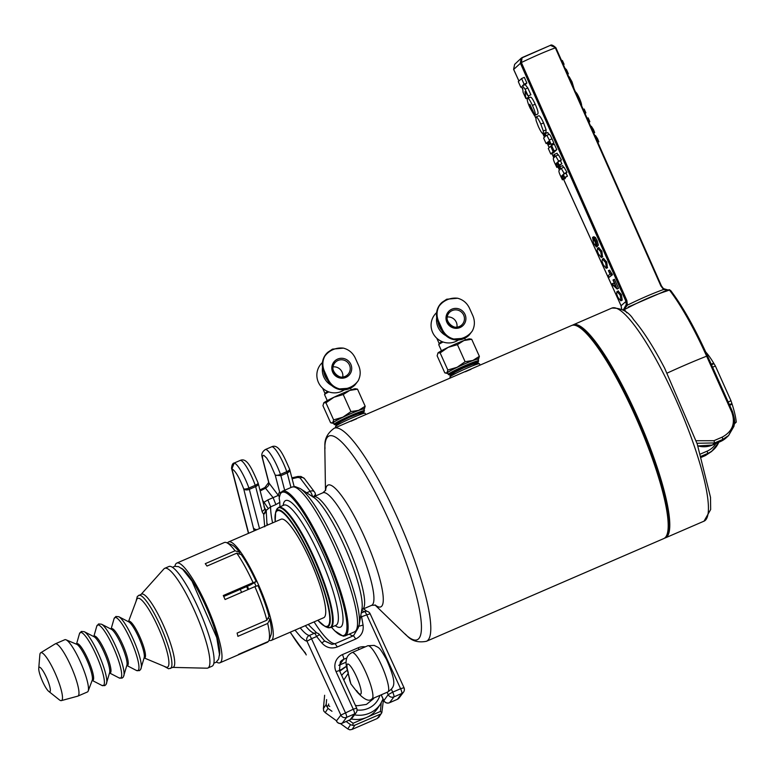<?xml version="1.0" encoding="UTF-8"?>
<svg xmlns="http://www.w3.org/2000/svg" width="775" height="775" viewBox="0 0 775 775"><rect width="100%" height="100%" fill="white"/><g stroke="black" fill="none" stroke-linecap="round" stroke-linejoin="round"><path stroke-width="1.16" d="M164.717 568.317L168.902 566.506A54.318 10.521 66.6 0 1 200.134 612.182A54.318 10.521 66.6 0 1 212.04 666.209L207.855 668.021A54.318 10.521 -113.4 0 0 208.494 667.585A54.318 10.521 -113.4 0 0 195.164 612.202A54.318 10.521 -113.4 0 0 164.717 568.317A54.318 10.521 -113.4 0 0 163.942 568.889L141.224 594.241M172.883 667.401L206.915 668.195A54.318 10.521 -113.4 0 0 207.855 668.021M136.003 601.477L137.34 596.382L141.534 594.105A39.864 7.721 66.6 0 1 163.883 626.307A39.864 7.721 66.6 0 1 173.668 666.955A39.864 7.721 66.6 0 1 173.203 667.265L168.63 668.767L164.029 666.258M144.121 657.898A19.947 3.865 -113.4 0 0 144.973 657.723A19.947 3.865 -113.4 0 0 139.791 636.73A19.947 3.865 -113.4 0 0 128.456 621.715L136.71 599.588A37.491 7.266 66.6 0 1 158.197 627.392A37.491 7.266 66.6 0 1 167.943 666.849A37.491 7.266 66.6 0 1 165.898 667.033L144.111 657.917M38.75 668.331L39.845 654.856A26.059 5.047 66.6 0 1 40.678 652.792L55.141 643.909A28.472 5.512 66.6 0 1 55.277 643.841L64.79 639.724A28.472 5.512 66.6 0 1 66.011 639.801A28.472 5.512 66.6 0 1 81.162 663.662A28.472 5.512 66.6 0 1 88.185 691.038A28.472 5.512 66.6 0 1 87.74 691.755A28.472 5.512 66.6 0 1 87.41 691.978L77.897 696.095A28.472 5.512 66.6 0 1 77.752 696.153L61.37 700.61A26.059 5.047 66.6 0 1 59.297 699.806L48.718 691.377A13.359 2.587 66.6 0 1 42.17 680.537A13.359 2.587 66.6 0 1 38.75 668.331A13.359 2.587 66.6 0 1 45.764 675.936A13.359 2.587 66.6 0 1 50.007 691.658A13.359 2.587 66.6 0 1 48.718 691.377M55.277 643.841A28.472 5.512 66.6 0 1 71.242 666.839A28.472 5.512 66.6 0 1 78.227 695.873A28.472 5.512 66.6 0 1 77.897 696.095M40.678 652.792A26.059 5.047 66.6 0 1 55.267 673.456A26.059 5.047 66.6 0 1 61.806 700.358A26.059 5.047 66.6 0 1 61.37 700.61M213.861 663.158L216.08 662.334L218.647 659.089L219.47 654.342L216.767 637.641L192.026 581.173L182.658 569.305L178.599 566.661L174.608 566.322L172.476 567.339M216.487 662.044A54.318 10.521 -113.4 0 0 219.935 662.79A54.318 10.521 -113.4 0 0 208.02 608.762A54.318 10.521 -113.4 0 0 176.787 563.096A54.318 10.521 -113.4 0 0 174.947 566.244M176.787 563.096L224.314 542.529A54.318 10.521 66.6 0 1 226.649 542.684A54.318 10.521 66.6 0 1 235.038 550.802L205.259 563.687A54.318 10.521 66.6 0 1 206.993 566.06L236.763 553.176A54.318 10.521 66.6 0 1 253.067 582.645L223.287 595.529A54.318 10.521 66.6 0 1 225.079 599.511L254.859 586.627A54.318 10.521 66.6 0 1 266.881 620.194L237.111 633.078A54.318 10.521 66.6 0 1 237.915 636.333L267.685 623.449A54.318 10.521 66.6 0 1 268.935 640.421A54.318 10.521 66.6 0 1 268.402 641.448L238.623 654.333A54.318 10.521 66.6 0 1 237.973 654.952L267.753 642.068A54.318 10.521 66.6 0 1 267.452 642.233L219.935 662.79M253.067 582.645L256.196 581.618A50.152 9.717 -113.4 0 0 241.277 554.648L236.763 553.176M256.196 581.618L250.645 584.854L223.733 596.498M266.881 620.194L268.993 616.309A50.152 9.717 -113.4 0 0 257.978 585.6L254.859 586.627M268.324 617.539L269.797 619.564L267.685 623.449M235.038 550.802L239.553 552.275A50.152 9.717 -113.4 0 0 231.87 544.873L226.649 542.684M239.553 552.275L240.037 554.251M268.935 640.421L270.921 635.122A50.152 9.717 -113.4 0 0 269.797 619.564M254.529 582.887A39.205 7.595 66.6 0 1 256.06 586.229M247.361 586.307A39.205 7.595 66.6 0 1 248.717 589.281M240.25 589.358A39.205 7.595 66.6 0 1 241.616 592.352M246.644 586.694A35.04 6.791 66.6 0 1 247.971 589.601M227.472 543.033A53.659 10.395 66.6 0 1 228.625 541.928A53.659 10.395 66.6 0 1 258.734 585.338A53.659 10.395 66.6 0 1 271.86 640.014A53.659 10.395 66.6 0 1 271.24 640.421A53.659 10.395 66.6 0 1 268.983 640.286M228.625 541.928L281.073 519.231A53.659 10.395 66.6 0 1 311.182 562.64A53.659 10.395 66.6 0 1 324.308 617.317A53.659 10.395 66.6 0 1 323.698 617.723L271.24 640.421M262.163 457.25A4.379 2.693 -14.6 0 0 262.212 457.492A4.379 2.693 -14.6 0 0 262.502 458.093L262.696 455.768L263.752 455.274L266.668 458.044L270.485 464.293L275.241 475.143A4.379 1.356 -19.7 0 0 280.472 474.387L280.879 475.685L275.241 475.143L279.61 491.951A4.379 2.693 -14.6 0 0 280.686 492.735L279.145 497.928L279.843 502.326A78.847 15.277 -113.4 0 0 279.959 506.831M279.843 502.326L275.89 504.573L273.11 497.657L267.85 499.933L270.63 506.85L265.912 510.589L263.975 506.695M349.225 634.124A78.847 15.277 -113.4 0 0 353.497 635.732L358.399 627.556M359.832 617.384L366.74 614.846L400.597 688.723L403.998 687.677L370.14 613.79L366.74 614.846A4.379 0.853 66.6 0 0 364.531 611.582A4.379 4.263 -80.2 0 1 366.904 611.301L363.543 608.84M360.811 615.428A4.379 0.853 66.6 0 1 361.644 617.045L363.068 625.076L358.253 626.452M280.434 493.162A4.379 4.272 36 0 1 279.61 491.951A83.225 16.13 -113.4 0 0 278.293 495.399L273.11 497.657L264.924 487.475L268.692 482.438L268.654 485.45L265.912 488.095A91.983 56.459 165.4 0 0 260.187 490.953M289.443 469.001A4.379 1.356 160.3 0 1 289.618 469.224A4.379 1.356 160.3 0 1 286.779 471.655A21.903 4.243 -113.4 0 0 271.647 446.817L265.341 449.548C262.357 451.622 261.272 454.024 262.086 456.756L262.086 456.756A4.379 3.72 -4.8 0 0 262.502 458.093L268.993 483.048L279.339 496.736M370.101 613.907L370.14 613.79A4.379 4.379 0 0 0 366.904 611.301M356.636 708.273A4.379 4.272 -142.9 0 1 354.504 713.94L346.619 717.35A4.379 0.853 -113.4 0 0 345.388 712.622L311.531 638.736L316.626 636.527L321.809 642.93L324.609 641.012L331.933 644.383L335.091 643.696A78.847 15.277 66.6 0 1 314.088 621.889M314.96 492.919A4.379 2.693 165.4 0 1 315.26 493.53A4.379 2.693 165.4 0 1 312.838 496.823M292.117 478.766A91.983 56.459 165.4 0 1 297.92 477.41L297.881 476.48L300.962 476.46L304.439 478.611A4.379 3.352 143 0 0 300.07 477.904L310.145 491.282A4.379 3.352 -37 0 1 312.025 490.875A4.379 3.352 -37 0 1 314.514 491.999A4.379 4.379 0 0 1 315.26 493.53L315.851 495.835M306.677 492.784L310.145 491.282A4.379 0.853 66.6 0 1 312.664 496.707M391.375 689.227L392.712 692.143L400.597 688.723A4.379 0.853 66.6 0 1 401.828 693.46L393.942 696.87A4.379 4.272 -142.9 0 1 388.188 694.623L392.712 692.143A4.379 0.853 66.6 0 1 393.942 696.87L389.563 702.683A4.379 4.272 -142.9 0 1 383.799 700.426L381.232 694.826M403.959 687.793A4.379 4.272 -142.9 0 1 403.513 692.143L403.513 692.143A4.379 4.272 -142.9 0 1 401.828 693.46L397.449 699.263A4.379 4.272 37.1 0 0 399.125 697.946L403.513 692.143A4.379 4.379 0 0 0 403.998 687.677M383.887 700.59L388.188 694.623L387.113 692.278M355.376 705.337A17.525 17.05 33.3 0 0 357.546 705.725L366.449 704.398L373.347 698.885A17.525 17.05 33.3 0 0 373.782 698.265L373.976 697.965M348.237 673.31L344.488 679.026A17.525 17.05 33.3 0 0 343.829 680.121M354.504 714.85A26.282 25.575 33.3 0 0 369.53 713.155A26.282 25.575 33.3 0 0 380.554 703.913L377.783 708.118A26.282 25.575 -146.7 0 1 366.759 717.369A26.282 25.575 -146.7 0 1 351.308 718.977M381.213 702.847L380.418 711.46L353.1 723.278L348.944 720.285M329.753 706.432L328.493 705.521L328.629 703.991M381.717 712.845L377.154 718.551L378.81 717.282L381.823 712.709L380.418 711.46M352.732 725.39L350.542 724.693L347.781 728.897L349.816 729.827L352.112 729.391L354.873 725.187L352.732 725.39L353.1 723.278M354.873 725.187L379.924 714.347M383.441 699.835L381.823 712.709M377.154 718.551L352.112 729.391M347.781 728.897L340.409 723.579M336.224 720.556L325.229 712.622L327.99 708.408L331.971 711.285M327.99 708.408L326.168 704.465L323.398 708.67L323.708 710.985L325.229 712.622M346.134 721.506L350.542 724.693M323.398 708.67L324.628 695.262M341.901 669.251L339.353 670.346M326.614 699.583L326.168 704.465M328.493 705.521L326.624 706.548M349.845 680.799L347.83 671.896L350.91 683.967L357.198 692.056L350.91 683.967L349.777 680.518M397.275 699.341A4.379 0.853 -113.4 0 0 397.372 699.331A4.379 0.853 -113.4 0 0 397.449 699.263L389.563 702.683A4.379 0.853 66.6 0 1 389.486 702.741A4.379 0.853 66.6 0 1 389.379 702.751M349.951 719.82A4.379 0.853 -113.4 0 0 350.048 719.81A4.379 4.379 0 0 0 351.802 718.425L351.802 718.425A4.379 4.272 -142.9 0 1 350.126 719.743L354.504 713.94A4.379 0.853 -113.4 0 0 353.274 709.212L356.674 708.156L339.44 670.54L336.04 671.596L353.274 709.212L340.855 715.102L306.997 641.216A4.379 4.263 -80.2 0 1 309.312 635.481A61.322 11.887 66.6 0 1 300.235 627.876M336.553 721.07L336.437 721.021A4.379 4.379 0 0 0 342.162 723.22L350.048 719.81A4.379 0.853 -113.4 0 0 350.126 719.743L342.23 723.162A4.379 0.853 66.6 0 1 342.162 723.22A4.379 0.853 66.6 0 1 342.056 723.23M351.802 718.425L356.19 712.622A4.379 4.379 0 0 0 356.674 708.156M346.619 717.35A4.379 4.272 -142.9 0 1 340.855 715.102L336.476 720.905A4.379 4.272 37.1 0 0 342.23 723.162L346.619 717.35M381.155 694.855L383.761 700.542A4.379 4.379 0 0 0 389.486 702.741L397.372 699.331A4.379 4.379 0 0 0 399.125 697.946M306.241 654.923L305.243 652.744A85.163 16.498 66.6 0 1 290.315 632.167M289.647 469.34A4.379 2.693 165.4 0 1 289.734 469.602A4.379 2.693 165.4 0 1 287.196 472.953L280.879 475.685L284.657 490.236M234.941 462.743L234.195 463.13L231.909 468.875L231.541 468.245C231.899 464.826 232.791 463.082 234.205 463.024L240.095 460.466A21.903 4.243 66.6 0 1 255.237 485.305A4.379 0.853 66.6 0 1 255.643 486.613L249.327 489.345A4.379 2.693 165.4 0 1 243.689 488.793A4.379 1.356 -19.7 0 0 248.92 488.037A21.903 4.243 -113.4 0 0 234.195 463.13M257.891 482.651A4.379 1.356 160.3 0 1 258.065 482.883A4.379 1.356 160.3 0 1 255.237 485.305L248.92 488.037A4.379 0.853 -113.4 0 1 249.327 489.345L259.518 528.56M258.094 482.999A4.379 2.693 165.4 0 1 258.182 483.261A4.379 2.693 165.4 0 1 255.643 486.613L262.066 511.355A4.379 2.693 -14.6 0 0 264.614 507.993L258.182 483.261A4.379 4.379 0 0 0 258.065 482.883C251.284 467.286 246.692 457.327 240.095 460.466M266.271 511.742L267.017 525.314M266.242 511.626L263.636 514.542L266.232 511.151L265.089 508.681A4.379 3.352 -37 0 1 264.759 508.323L264.614 507.993M267.346 523.813L267.394 524.055A4.379 4.379 0 0 1 267.423 524.462A4.379 3.885 178.8 0 1 267.365 525.169A64.567 12.516 66.6 0 1 267.394 525.004M267.404 524.162A4.379 3.885 178.8 0 1 267.423 524.462L267.443 525.13M308.188 624.437L316.791 632.991A4.379 4.379 0 0 1 319.445 634.551L316.626 636.527A4.379 0.853 -113.4 0 0 314.418 633.272A4.379 4.263 -80.2 0 1 316.791 632.991L316.791 632.991A4.379 4.263 -80.2 0 1 319.387 634.551M255.818 530.168A4.379 3.885 178.8 0 1 253.997 528.472A4.379 2.693 -14.6 0 0 257.164 529.587M290.141 632.245L305.679 653.897M305.34 625.667A61.322 11.887 -113.4 0 0 314.418 633.272L309.312 635.481A4.379 0.853 -113.4 0 1 311.531 638.736L306.997 641.216L305.35 640.634L301.233 637.486L295.013 630.143M319.445 634.551L324.609 641.012M294.122 486.468A4.379 4.379 0 0 1 294.142 486.584A4.379 2.693 -14.6 0 0 294.122 486.468L289.734 469.602A4.379 4.379 0 0 0 289.618 469.224C282.943 453.84 278.264 443.649 271.647 446.817M264.575 507.867L265.089 508.681A4.379 2.79 -47.7 0 1 263.607 513.922A8.757 6.704 -37 0 1 262.066 511.355M265.815 509.669A4.379 4.379 0 0 1 266.29 511.49L266.232 511.151M263.471 503.605L264.023 502.248L268.082 508.342M262.647 500.417L264.023 502.248L267.85 499.933M281.218 492.202L280.686 492.735M334.19 428.236A116.076 22.494 -113.4 0 1 397.565 518.204A116.076 22.494 -113.4 0 1 427.752 640.382A116.076 22.494 -113.4 0 1 426.395 641.303L663.797 538.567A116.076 22.494 66.6 0 0 665.163 537.647A116.076 22.494 66.6 0 0 634.977 415.468A116.076 22.494 66.6 0 0 571.601 325.5L334.19 428.236C321.625 437.381 325.723 447.369 324.841 449.18A111.019 21.516 66.6 0 1 389.66 522.011A111.019 21.516 66.6 0 1 418.539 638.871A111.019 21.516 66.6 0 1 404.724 633.776L374.964 604.955M465.349 371.748A16.207 1.143 -24.2 0 1 470.938 369.336M451.35 374.102L451.137 373.637A13.688 0.969 -24.2 0 1 451.302 373.366A13.688 0.969 -24.2 0 1 464.448 366.604A13.688 0.969 -24.2 0 1 476.112 362.419L476.325 362.884M476.654 362.807A16.207 1.143 155.8 0 0 478.223 361.712A16.207 1.143 155.8 0 0 478.407 361.479A16.207 1.143 155.8 0 0 463.159 366.992A16.207 1.143 155.8 0 0 448.919 374.732A16.207 1.143 155.8 0 0 451.069 374.296M478.407 361.479L478.63 360.898A16.643 1.172 155.8 0 0 478.63 360.811A16.643 1.172 155.8 0 0 462.966 366.556A16.643 1.172 155.8 0 0 448.27 374.451A16.643 1.172 155.8 0 0 448.338 374.509L448.919 374.732M478.63 360.811L477.913 359.213A16.643 1.172 155.8 0 0 462.249 364.967A16.643 1.172 155.8 0 0 447.553 372.862L448.27 374.451M478.068 359.561A17.525 1.24 155.8 0 0 478.504 359.213A17.525 1.24 155.8 0 0 478.659 359.048A17.525 1.24 155.8 0 0 472.876 360.462A17.525 1.24 155.8 0 0 457.105 367.282A17.525 1.24 155.8 0 0 446.952 372.862A17.525 1.24 155.8 0 0 446.933 373.308A17.525 1.24 155.8 0 0 447.708 373.211M478.504 359.213L479.376 356.345L472.876 360.462L465.107 361.722L457.424 344.642L463.925 340.535L471.694 339.266L469.573 338.84A17.525 1.24 155.8 0 0 463.925 340.535A17.525 1.24 155.8 0 0 448.144 347.355L457.424 344.642M479.376 356.345L471.694 339.266M465.107 361.722L457.105 367.282L447.824 369.995L446.952 372.862L444.811 372.882L437.139 355.802L438.001 352.935L440.142 352.916L448.144 347.355A17.525 1.24 155.8 0 0 438.001 352.935A17.525 1.24 155.8 0 0 437.856 353.1A17.525 1.24 155.8 0 0 437.836 353.119M447.824 369.995L440.142 352.916M442.951 342.037A13.136 0.93 155.8 0 0 438.747 344.652A13.136 0.93 155.8 0 0 438.747 344.72L441.459 350.755M458.442 339.963A17.525 17.147 -133.8 0 1 436.199 313.032L436.616 312.625M445.877 335.614A17.525 17.147 -133.8 0 1 436.703 317.459M441.944 330.528A16.653 16.294 -133.8 0 1 438.011 321.809M441.052 328.581A16.178 15.829 -133.8 0 1 438.853 323.698M469.243 334.984L468.788 335.42A17.079 16.721 -133.8 0 1 441.576 329.753L437.991 321.78A17.079 16.721 -133.8 0 1 441.556 302.793L439.008 306.299C436.538 311.104 436.393 316.084 438.582 321.218L442.167 329.191C444.569 334.267 448.415 337.542 453.704 339.014L464.322 338.278L469.243 334.984L472.333 330.954C474.843 326.11 475.036 321.082 472.924 315.88L469.34 307.907C466.86 302.899 462.956 299.673 457.637 298.239L446.768 299.218L442.012 302.357M441.973 341.668A12.264 0.862 155.8 0 0 439.192 343.499L438.747 344.652M465.019 314.437A10.075 9.862 -133.8 0 1 460.069 327.525A10.075 9.862 -133.8 0 1 446.884 322.284A10.075 9.862 -133.8 0 1 451.835 309.196A10.075 9.862 -133.8 0 1 465.019 314.437M447.214 316.994A8.757 8.573 -133.8 0 1 456.95 327.147M446.264 299.441L446.768 299.218M350.978 421.242A16.207 1.143 -24.2 0 1 356.568 418.829M361.954 412.377L361.915 412.31A13.688 0.969 155.8 0 0 350.261 416.495A13.688 0.969 155.8 0 0 337.106 423.257A13.688 0.969 155.8 0 0 336.951 423.528L336.98 423.596M363.301 412.164A16.207 1.143 155.8 0 0 364.027 411.603A16.207 1.143 155.8 0 0 364.211 411.37A16.207 1.143 155.8 0 0 348.963 416.882A16.207 1.143 155.8 0 0 334.722 424.623A16.207 1.143 155.8 0 0 335.924 424.468M364.211 411.37L364.434 410.789A16.643 1.172 155.8 0 0 364.434 410.702A16.643 1.172 155.8 0 0 348.769 416.456A16.643 1.172 155.8 0 0 334.073 424.342A16.643 1.172 155.8 0 0 334.141 424.4L334.722 424.623M364.434 410.702L363.717 409.103A16.643 1.172 155.8 0 0 348.052 414.858A16.643 1.172 155.8 0 0 333.357 422.753L334.073 424.342M363.882 409.462A17.525 1.24 155.8 0 0 364.318 409.103A17.525 1.24 155.8 0 0 364.463 408.938A17.525 1.24 155.8 0 0 358.68 410.353A17.525 1.24 155.8 0 0 342.908 417.173A17.525 1.24 155.8 0 0 332.766 422.753A17.525 1.24 155.8 0 0 332.737 423.198A17.525 1.24 155.8 0 0 333.512 423.102M364.318 409.103L365.18 406.236L358.68 410.353L350.91 411.612L343.238 394.533L349.728 390.426L357.507 389.157L355.386 388.73A17.525 1.24 155.8 0 0 349.728 390.426A17.525 1.24 155.8 0 0 333.957 397.246L343.238 394.533M365.18 406.236L357.507 389.157M350.91 411.612L342.908 417.173L333.628 419.885L332.766 422.753L330.615 422.772L322.942 405.693L323.805 402.826L325.955 402.806L333.957 397.246A17.525 1.24 155.8 0 0 323.805 402.826A17.525 1.24 155.8 0 0 323.659 402.99A17.525 1.24 155.8 0 0 323.65 403.01L323.805 402.826M333.628 419.885L325.955 402.806M328.755 391.927A13.136 0.93 155.8 0 0 324.551 394.543A13.136 0.93 155.8 0 0 324.551 394.611L327.263 400.646M344.255 389.854A17.525 17.147 -133.8 0 1 322.003 362.923L322.429 362.516M331.69 385.504A17.525 17.147 -133.8 0 1 322.507 367.35M327.757 380.418A16.653 16.294 -133.8 0 1 323.814 371.7M326.856 378.471A16.178 15.829 -133.8 0 1 324.667 373.589M355.047 384.875L354.592 385.32A17.079 16.721 -133.8 0 1 327.389 379.643L323.805 371.671A17.079 16.721 -133.8 0 1 327.36 352.683L324.812 356.19C322.342 360.995 322.206 365.974 324.386 371.109L327.97 379.082C330.373 384.168 334.228 387.442 339.518 388.905L350.126 388.168L355.047 384.875L358.137 380.845C360.646 376.001 360.84 370.983 358.728 365.771L355.153 357.798C352.673 352.79 348.769 349.564 343.441 348.13L332.572 349.118L327.815 352.247M327.777 391.559A12.264 0.862 155.8 0 0 324.996 393.39L324.551 394.543M350.833 364.327A10.075 9.862 -133.8 0 1 345.873 377.415A10.075 9.862 -133.8 0 1 332.688 372.174A10.075 9.862 -133.8 0 1 337.638 359.087A10.075 9.862 -133.8 0 1 350.833 364.327M333.017 366.885A8.757 8.573 -133.8 0 1 342.753 377.037M332.068 349.341L332.572 349.118M667.168 534.12A115.204 22.32 -113.4 0 0 635.636 415.245A115.204 22.32 -113.4 0 0 621.434 385.931A115.204 22.32 -113.4 0 0 577.143 326.081M729.663 405.257L732.123 404.192A43.807 8.486 -113.4 0 1 736.25 422.133L734.545 422.879M711.227 364.192L713.688 363.126A43.807 8.486 -113.4 0 0 705.754 352.044M624.563 308.867L627.382 305.156L626.888 300.613L521.372 62.543C534.004 56.459 545.329 51.557 555.346 47.847L660.862 285.907L663.555 289.501L668.147 289.995M665.163 291.042A2.189 1.434 69.2 0 1 665.279 290.983L628.36 306.968A2.189 0.698 64.5 0 0 628.312 306.978A2.189 0.698 64.5 0 0 628.137 307.694C641.661 300.574 654.4 295.062 666.355 291.158L669.416 290.034A103.957 20.14 66.6 0 1 706.645 356.19L707.517 355.928L732.52 411.738M521.982 57.66L521.158 58.241L520.335 63.075L521.372 62.543L522.118 57.582L550.366 45.367L555.859 47.682L661.346 285.791L663.458 288.639A2.189 0.949 -47.7 0 1 663.555 289.501C652.967 293.318 640.915 298.53 627.392 305.156M594.997 135.819L595.491 135.528L597.564 138.715L598.823 141.835L597.787 142.28M564.936 68.171L566.515 69.711L568.366 73.828L567.591 74.158M565.769 70.041L566.515 69.711M561.662 60.779L562.369 60.479L564.084 64.306L563.473 64.877M563.367 64.616L564.084 64.306M567.707 76.066L569.16 76.725L572.066 81.927L574.13 88.902M574.701 91.828C575.699 91.402 577.239 93.494 579.332 98.105C581.347 102.775 582.044 105.652 581.424 106.718M583.226 109.44L584.166 109.033L585.881 112.859L585.086 113.615M584.931 113.276L585.881 112.859M587.15 118.284L588.128 117.858L589.843 121.694L589.01 122.479M588.855 122.121L589.843 121.694M590.831 126.548L591.335 126.257L593.408 129.454L594.667 132.564L593.669 132.99M555.791 47.624L550.899 45.241M611.892 283.863L616.077 286.876L613.015 280.046L614.468 279.281L618.518 288.31L617.113 289.027L613.606 285.704L612.686 285.636L611.892 283.863L613.17 283.301L614.672 283.747M603.551 258.55L606.767 262.008L607.387 267.821L606.195 268.324L603.241 264.721L602.049 261.33L602.369 259.063L603.803 258.385M597.69 245.53L597.38 246.46M593.727 236.859L595.374 237.45L597.205 240.715L598.416 245.22L597.234 245.723L595.026 239.969L593.417 238.971L595.248 242.071L596.285 246.944L597.467 246.44M598.688 247.719L601.904 251.168L602.514 256.98L601.332 257.494L598.377 253.88L597.186 250.49L597.506 248.223L598.939 247.545M608.414 270.649L609.596 270.136L612.482 274.738L608.995 277.411L608.22 275.697L610.022 274.011L608.414 270.649L611.301 275.251L608.995 277.411M618.14 291.071L621.356 294.519L622.228 300.157L620.794 300.845L617.83 297.232L616.648 293.841L616.958 291.574L618.392 290.896M555.685 156.027L558.446 154.826L561.4 159.931L560.499 160.783L561.865 163.835L558.446 165.656L557.07 162.605L556.101 163.757L557.283 166.441L556.837 167.429L555.036 163.661C553.379 160.144 552.943 158.207 553.747 157.838L554.58 157.054L553.67 155.019L554.338 154.399L555.249 156.434L555.685 156.027L558.639 161.132L557.738 161.975L559.104 165.027L558.446 165.656M559.918 165.017L559.598 166.237L556.837 167.429M554.338 154.399L557.099 153.208L557.932 155.048M555.859 150.457L553.544 152.811L550.783 154.002L548.293 148.461L550.667 146.223L553.156 151.774L550.783 154.002M545.958 132.477L546.104 129.851L543.575 122.915C541.153 117.684 539.507 115.32 538.625 115.843L535.864 117.035C536.746 116.521 538.393 118.875 540.814 124.107L543.343 131.043L543.197 133.678L545.823 132.515M521.575 78.556L524.336 77.355L526.874 83.012L525.188 84.601L527.823 87.992L530.885 94.802L528.124 95.993L524.966 91.595L525.886 98.532L523.086 92.302L522.718 88.466L521.459 86.713L520.839 87.294L518.291 81.627L521.575 78.556L524.113 84.213L522.428 85.793L525.062 89.183L528.124 95.993M528.443 95.858L528.647 97.34L525.886 98.532M534.798 115.359L537.666 114.07C538.625 113.324 537.802 110.04 535.186 104.208C532.774 98.987 531.137 96.662 530.274 97.224L527.513 98.425C528.376 97.853 530.013 100.178 532.425 105.4C535.041 111.232 535.864 114.526 534.905 115.262L529.829 104.267L530.604 107.541L534.314 115.378L530.013 107.909C527.61 102.552 526.777 99.394 527.513 98.425M548.729 141.224L549.659 143.976L548.991 144.605L547.809 141.961L546.094 143.569L543.604 138.018L545.319 136.41L544.389 134.337L545.058 133.717L547.818 132.525L548.71 134.53M551.093 144.305L553.854 143.104L552.013 138.832C550.173 134.908 549.117 133.455 548.855 134.492L546.094 135.683C546.356 134.656 547.412 136.1 549.252 140.033L551.093 144.305L550.26 144.208L548.719 141.215M551.567 145.38L554.328 144.179L556.818 149.73L553.437 151.503L550.947 145.962L551.567 145.38L554.057 150.922L553.437 151.503M561.236 168.398L563.997 167.206L566.961 172.312L566.05 173.154L567.426 176.206L563.997 178.027L562.631 174.976L561.662 176.128L562.834 178.812L562.388 179.81L560.596 176.041C558.93 172.525 558.504 170.578 559.298 170.219L560.141 169.434L559.221 167.4L559.889 166.77L560.8 168.805L561.236 168.398L564.2 173.503L563.289 174.356L564.665 177.407L563.997 178.027M565.479 177.388L565.149 178.618L562.388 179.81M559.889 166.77L562.65 165.579L563.483 167.429M613.606 285.704L612.715 285.617M613.287 279.794L617.113 289.027M618.518 288.31L617.336 288.823M602.369 259.063L605.585 262.512L606.447 268.16L607.629 267.646M597.535 246.392L596.353 246.896L593.611 243.263L592.546 237.373L594.183 237.964L596.023 241.228L597.234 245.723M592.546 237.373L593.97 236.695M597.506 248.223L600.722 251.681L601.584 257.319L602.766 256.806M612.482 274.738L611.301 275.251M611.988 273.633L610.797 274.137M616.958 291.574L620.174 295.033L621.046 300.671L622.228 300.157M561.4 159.931L558.639 161.132M560.499 160.783L557.738 161.975M560.044 165.249L557.283 166.441M557.351 163.215L556.101 163.757M561.865 163.835L559.104 165.027M555.917 150.573L553.156 151.774M546.084 132.399L543.323 133.6C542.461 134.162 540.805 131.779 538.344 126.461L536.097 120.551L535.864 117.035M526.874 83.012L524.113 84.213M522.834 89.668L521.604 86.955L520.839 87.294M527.823 87.992L525.062 89.183M525.188 84.601L522.428 85.793M531.863 108.82L531.369 109.033M545.058 133.717L546.094 135.683M548.128 142.687L546.094 143.569M550.211 144.082L548.991 144.605M556.818 149.73L554.057 150.922M566.961 172.312L564.2 173.503M566.05 173.154L563.289 174.356M565.595 177.62L562.834 178.812M562.902 175.596L561.662 176.128M567.426 176.206L564.665 177.407M518.95 81.017L513.631 69.324L514.639 64.364L521.158 58.241M621.744 309.206L621.056 305.66L563.609 179.277M520.335 63.075L625.851 301.146L626.258 304.556L623.701 309.225A2.189 2.122 -72.7 0 0 623.09 310M622.906 309.893L623.497 309.332A2.189 2.189 0 0 1 623.643 309.215L623.633 309.215A2.189 2.141 46.8 0 0 623.032 309.971M627.382 305.156A2.189 0.562 -171.7 0 1 626.258 304.556M623.381 310.194A2.189 2.141 -133.2 0 1 623.962 309.264A2.189 2.141 -133.2 0 1 623.962 309.254L624.166 309.06M623.536 310.3L624.718 308.721L623.827 309.516L624.369 309.525L628.137 307.694M630.162 306.096L628.36 306.968M668.079 289.986L663.458 288.639A2.189 0.949 -47.7 0 0 663.274 288.542L668.002 290.015M668.108 289.947L669.542 289.734L670.966 291.08M663.255 291.739L665.279 290.983A2.189 1.434 69.2 0 1 666.355 291.158M711.683 451.408L705.541 455.497A56.943 3.885 -24.2 0 1 701.53 457.24L705.521 455.506L707.749 453.423A21.903 21.438 46.8 0 0 718.774 442.283L711.712 451.399M696.977 443.271L714.657 442.942A56.943 3.885 -24.2 0 1 722.552 439.532L728.607 435.521L734.312 424.603L732.569 411.748L731.707 412C735.698 423.189 732.511 431.578 722.135 437.158A59.133 4.03 155.8 0 0 713.94 440.704L696.095 440.723M728.19 401.983L730.99 400.772L715.393 366.023L712.593 367.234M711.479 364.773L714.017 363.669A43.807 8.486 66.6 0 1 715.393 366.023M730.99 400.772A43.807 8.486 66.6 0 1 731.91 403.543L729.382 404.637M730.447 404.918L731.91 403.543M734.448 423.828L736.25 422.133M712.341 364.395L713.688 363.126M138.754 595.307A39.864 7.721 66.6 0 1 160.512 626.2A39.864 7.721 66.6 0 1 170.878 668.157A39.864 7.721 66.6 0 1 170.413 668.476M118.788 616.716L128.757 621.87A19.995 3.875 66.6 0 1 138.638 637.224A19.995 3.875 66.6 0 1 144.208 657.578L140.633 669.532L139.306 670.675L136.371 670.433A28.917 5.599 66.6 0 0 138.212 670.404A28.917 5.599 66.6 0 0 130.684 639.966A28.917 5.599 66.6 0 0 114.022 618.779L115.853 616.474L118.788 616.716A28.917 5.599 66.6 0 1 133.077 638.929A28.917 5.599 66.6 0 1 141.137 668.37M136.371 670.433L126.809 665.493A20.053 3.885 -113.4 0 0 127.739 665.299A20.053 3.885 -113.4 0 0 122.528 644.19A20.053 3.885 -113.4 0 0 111.106 629.145M101.506 624.195L111.416 629.31A20.053 3.885 66.6 0 1 121.326 644.713A20.053 3.885 66.6 0 1 126.916 665.124L123.351 677.011L122.024 678.154L119.088 677.912A28.917 5.599 66.6 0 0 120.929 677.883A28.917 5.599 66.6 0 0 113.402 647.445A28.917 5.599 66.6 0 0 96.739 626.258L98.57 623.952L101.506 624.195A28.917 5.599 66.6 0 1 115.804 646.408A28.917 5.599 66.6 0 1 123.864 675.848M109.537 672.942A20.053 3.885 -113.4 0 0 110.457 672.778A20.053 3.885 -113.4 0 0 105.245 651.668A20.053 3.885 -113.4 0 0 93.823 636.624M84.233 631.673L94.133 636.788A20.053 3.885 66.6 0 1 104.044 652.192A20.053 3.885 66.6 0 1 109.633 672.603L106.068 684.49L104.751 685.633L101.816 685.391A28.917 5.599 66.6 0 0 103.647 685.362A28.917 5.599 66.6 0 0 96.129 654.923A28.917 5.599 66.6 0 0 79.467 633.737L81.288 631.431L84.233 631.673A28.917 5.599 66.6 0 1 98.522 653.887A28.917 5.599 66.6 0 1 106.582 683.327M92.167 680.373A19.995 3.875 -113.4 0 0 93.107 680.217A19.995 3.875 -113.4 0 0 87.914 659.176A19.995 3.875 -113.4 0 0 76.512 644.199M66.011 639.801L76.715 644.287A19.947 3.865 66.6 0 1 86.752 659.68A19.947 3.865 66.6 0 1 92.244 680.169L88.185 691.038M219.403 655.611A49.057 9.503 -113.4 0 0 206.838 608.598A49.057 9.503 -113.4 0 0 181.331 568.22M275.232 521.769A62.93 12.197 66.6 0 1 311.753 559.502A62.93 12.197 66.6 0 1 329.559 615.311A62.93 12.197 66.6 0 1 317.847 620.252M317.798 620.281L325.132 626.52A63.55 12.313 -113.4 0 0 312.073 559.308A63.55 12.313 -113.4 0 0 276.636 510.56A63.55 12.313 -113.4 0 0 275.648 512.168L275.173 521.788M277.46 508.381A65.226 12.642 66.6 0 1 317.343 566.515A65.226 12.642 66.6 0 1 327.234 627.401L330.692 627.585A65.487 12.691 -113.4 0 0 331.468 627.072A65.487 12.691 -113.4 0 0 315.386 560.286A65.487 12.691 -113.4 0 0 278.68 507.383L276.442 510.037A65.226 12.642 66.6 0 1 277.46 508.381M278.68 507.383L283.873 505.135A65.487 12.691 66.6 0 1 319.629 555.888A65.487 12.691 66.6 0 1 336.66 624.824A65.487 12.691 66.6 0 1 335.885 625.338L336.059 625.251M335.188 625.638A68.994 13.369 -113.4 0 0 323.301 554.028A68.994 13.369 -113.4 0 0 283.166 505.445M279.184 498.771A77.975 15.112 66.6 0 1 330.247 565.827A77.975 15.112 66.6 0 1 331.516 627.227M353.497 635.732L335.091 643.696L337.348 646.96L355.754 638.997L353.497 635.732M272.597 522.902A78.847 15.277 66.6 0 1 270.63 506.85L275.89 504.573M361.712 610.274A61.322 11.887 -113.4 0 0 364.531 611.582L361.237 613.015M379.924 695.388A21.903 21.312 -146.7 0 1 357.072 709.987M341.678 675.422A21.903 21.312 -146.7 0 1 347.365 670.298M346.454 666.364A26.282 25.575 33.3 0 0 339.741 671.198L346.444 666.335M339.402 670.666L340.293 661.966A8.757 8.544 -142.9 0 1 343.654 659.331A4.379 0.853 -113.4 0 0 342.424 654.594A13.136 12.817 37.1 0 0 336.04 671.596M346.076 662.199L339.276 665.134L343.654 659.331L346.871 657.946M358.941 649.586A4.379 0.853 -113.4 0 0 358.205 647.774L342.424 654.594M365.248 646.854A13.136 12.817 37.1 0 0 358.205 647.774M339.111 665.212A4.379 0.853 -113.4 0 0 339.198 665.192A4.379 0.853 -113.4 0 0 339.276 665.134A8.757 8.544 37.1 0 0 338.791 665.367L346.067 662.218M265.341 449.548A21.903 4.243 66.6 0 1 280.472 474.387L286.779 471.655A4.379 0.853 66.6 0 1 287.196 472.953L290.974 487.504M264.74 526.806L263.636 514.542M254.132 530.894L243.689 488.793C239.175 477.235 235.251 470.59 231.909 468.875L248.649 533.268M321.809 642.93C326.168 647.745 331.351 649.082 337.348 646.96M355.754 638.997C361.402 636.081 363.833 631.441 363.068 625.076M300.07 477.904L297.92 477.41M351.976 652.598A25.188 4.883 66.6 0 1 366.459 673.775A25.188 4.883 66.6 0 1 371.981 698.827L387.752 691.998A25.188 4.883 -113.4 0 0 382.23 666.946A25.188 4.883 -113.4 0 0 367.747 645.769L351.976 652.598C348.227 654.662 343.432 658.324 347.83 671.896M348.314 672.729A16.43 3.187 66.6 0 1 350.436 666.064A16.43 3.187 66.6 0 1 360.54 687.929A16.43 3.187 66.6 0 1 356.558 690.564M361.663 609.867L362.322 609.363A61.322 11.887 -113.4 0 0 363.039 608.879A61.322 11.887 -113.4 0 0 347.985 546.346A61.322 11.887 -113.4 0 0 313.613 496.804L312.8 496.94M300.216 488.56L313.827 497.472A63.192 12.245 66.6 0 1 345.97 549.62A63.192 12.245 66.6 0 1 361.983 608.753L359.164 624.776A77.355 14.987 -113.4 0 0 339.566 552.391A77.355 14.987 -113.4 0 0 300.216 488.56L295.159 486.593L291.913 487.097A78.847 15.277 66.6 0 1 337.251 553.398A78.847 15.277 66.6 0 1 354.543 631.828L345.137 635.887A78.847 15.277 -113.4 0 0 327.844 557.467A78.847 15.277 -113.4 0 0 282.507 491.166L280.705 492.706M313.613 496.804L322.894 492.784A61.322 11.887 66.6 0 1 356.384 540.311A61.322 11.887 66.6 0 1 372.329 604.858A61.322 11.887 66.6 0 1 371.603 605.343L362.322 609.363M375.197 605.013A66.379 12.865 -113.4 0 0 381.542 606.37A66.379 12.865 -113.4 0 0 364.279 536.494A66.379 12.865 -113.4 0 0 325.597 490.401M450.333 377.977L449.917 377.067A16.207 1.143 -24.2 0 1 450.11 376.737A16.207 1.143 -24.2 0 1 465.678 368.735A16.207 1.143 -24.2 0 1 479.483 363.775L480.083 365.103M456.097 373.25A14.454 1.017 -24.2 0 1 454.034 372.543A14.454 1.017 -24.2 0 1 473.37 363.853A14.454 1.017 -24.2 0 1 472.527 365.858M438.582 321.218L437.991 321.78M442.167 329.191L441.576 329.753M439.008 306.299A20.741 20.295 -133.8 0 1 457.637 298.239M472.333 330.954A20.741 20.295 -133.8 0 1 453.704 339.014M452.174 310.572A8.757 8.573 -133.8 0 1 461.823 324.87A8.757 8.573 -133.8 0 1 448.609 323.291A8.757 8.573 -133.8 0 1 452.174 310.572M335.953 427.471L335.546 426.56A16.207 1.143 -24.2 0 1 335.74 426.231A16.207 1.143 -24.2 0 1 351.308 418.229A16.207 1.143 -24.2 0 1 365.112 413.269L365.713 414.596M341.727 422.743A14.454 1.017 -24.2 0 1 339.663 422.036A14.454 1.017 -24.2 0 1 358.999 413.346A14.454 1.017 -24.2 0 1 358.157 415.352M324.386 371.109L323.805 371.671M327.97 379.082L327.389 379.643M324.812 356.19A20.741 20.295 -133.8 0 1 343.441 348.13M358.137 380.845A20.741 20.295 -133.8 0 1 339.518 388.905M337.978 360.472A8.757 8.573 -133.8 0 1 347.626 374.761A8.757 8.573 -133.8 0 1 334.412 373.182A8.757 8.573 -133.8 0 1 337.978 360.472M664.562 538.16L665.376 537.879A116.076 22.494 -113.4 0 0 669.707 527.794A116.076 22.494 -113.4 0 0 622.238 385.233A116.076 22.494 -113.4 0 0 573.18 324.822L572.415 325.229M573.18 324.822L611.824 308.092A116.076 22.494 66.6 0 1 660.891 368.512A116.076 22.494 66.6 0 1 708.35 511.074A116.076 22.494 66.6 0 1 704.029 521.158L665.376 537.879M555.317 47.769L555.811 47.682C553.118 45.221 551.296 44.466 550.366 45.367M596.43 139.209L597.564 138.715M571.204 82.305L572.066 81.927M578.392 98.512L579.332 98.105M592.313 129.929L593.408 129.454M513.68 69.43L521.333 62.475M559.434 170.093L558 166.935M553.825 157.761L551.897 153.518M549.204 147.599L547.16 143.104M544.476 137.194L542.878 133.678M535.632 117.722L534.518 115.291L535.622 117.81M527.252 99.297L526.738 98.163M522.815 89.542L521.662 87.003M626.888 300.613L621.085 305.728M606.767 262.008L605.585 262.512M597.205 240.715L596.023 241.228M595.374 237.45L594.183 237.964M595.936 241.781L595.248 242.071M601.904 251.168L600.722 251.681M621.356 294.519L620.174 295.033M557.797 164.213L556.46 164.784M557.235 162.963L556.227 163.389M543.575 122.915L540.814 124.107M546.104 129.851L543.343 131.043M537.666 114.07L534.905 115.262M535.186 104.208L532.425 105.4M531.185 107.289L530.604 107.541M552.013 138.832L549.252 140.033M563.347 176.584L562.011 177.165M562.786 175.334L561.788 175.77M555.84 47.643L661.375 285.752L660.862 285.907M626.82 312.8A103.957 20.14 -113.4 0 0 624.369 309.525M722.135 437.158A2.189 0.591 -113.1 0 1 722.552 439.532L720.314 441.614L726.388 437.633A21.903 21.438 -133.2 0 1 720.343 441.595L712.458 445.015A21.903 21.438 -133.2 0 1 697.868 445.887M697.887 445.925L712.399 445.034L714.657 442.942L713.94 440.704M667.168 373.095A59.133 4.03 -24.2 0 1 706.645 356.19L731.707 412M715.858 443.542A19.714 19.288 -133.2 0 1 707.178 451.118L707.749 453.423L701.22 456.243M712.428 445.024L720.285 441.624M707.178 451.118L700.523 454.005M111.077 629.135L114.022 618.779M109.527 672.971L119.088 677.912M93.794 636.614L96.739 626.258M92.157 680.402L101.816 685.391M76.483 644.19L79.467 633.737M325.132 626.52L327.234 627.401M275.648 512.168L276.442 510.037M330.692 627.585L335.885 625.338M380.554 703.913L383.053 698.992M268.692 482.438L262.212 457.492A4.379 4.379 0 0 1 262.086 456.756M297.881 476.48L291.884 477.865M248.455 533.345L231.541 468.245M324.628 640.944L331.991 644.383M304.439 478.611L314.514 491.999M259.925 489.945L264.924 487.485M266.29 511.49L266.309 511.994M387.752 691.998C394.485 687.057 397.546 684.819 386.483 659.38C378.897 646.282 379.527 648.239 374.199 645.381L367.747 645.769M357.188 692.056C364.26 699.718 369.191 701.976 371.981 698.827M331.468 627.246L334.693 630.831L343.218 636.207L345.137 635.887M282.507 491.166L291.913 487.097M359.164 624.776L357.13 629.804L354.543 631.828M325.723 490.11L322.894 492.784M375.497 605.12L371.603 605.343M325.481 490.604L324.841 449.18M426.395 641.303C411.118 644.199 406.652 634.376 404.724 633.776M449.917 377.067C452.435 373.143 442.787 378.433 463.498 367.922C485.76 359.154 474.6 363.175 479.483 363.775M446.933 373.308L445.877 373.201M464.671 338.297L465.426 339.973M436.887 338.452L439.173 343.538M461.823 324.87C455.157 333.318 440.888 318.69 449.694 312.228M335.546 426.56C338.065 422.637 328.416 427.926 349.128 417.415C371.39 408.648 360.23 412.668 365.112 413.269M332.737 423.198L331.681 423.092M350.484 388.198L351.23 389.873M322.691 388.343L324.977 393.429M347.626 374.761C340.971 383.208 326.692 368.58 335.498 362.119M571.601 325.5C575.04 324.212 579.38 326.052 584.621 331.002C599.84 346.086 616.852 374.16 635.645 415.235C656.716 463.363 667.74 500.088 668.709 525.392C668.718 532.561 667.081 536.949 663.797 538.567M611.824 308.092C621.443 307.907 628.699 311.744 633.592 319.62C643.105 330.663 653.461 346.861 664.659 368.222L697.219 443.959L710.52 497.376L710.656 509.533L704.029 521.158M521.197 58.203L550.269 45.405M518.911 81.046L513.602 69.362L514.639 64.364M621.724 309.196L621.027 305.708L563.57 179.296M559.405 170.122L557.961 166.945M553.796 157.79L551.858 153.537M549.175 147.628L547.131 143.113M544.447 137.223L542.829 133.658M527.252 99.394L526.7 98.183M670.646 290.489C682.581 306.202 694.875 328.019 707.517 355.928L732.569 411.748C736.298 423.838 734.022 423.363 733.993 426.231L728.607 435.521M728.452 435.686L726.388 437.633"/></g></svg>
